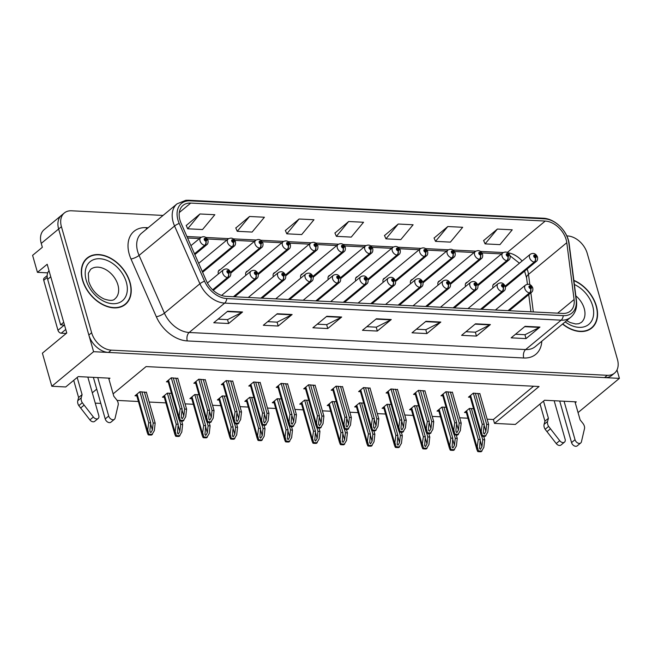 <?xml version="1.0" encoding="UTF-8"?>
<svg xmlns="http://www.w3.org/2000/svg" width="652" height="652" viewBox="0 0 652 652"><rect width="100%" height="100%" fill="white"/><g stroke="black" fill="none" stroke-linecap="round" stroke-linejoin="round"><path stroke-width="0.98" d="M385.014 277.988A5.004 3.464 50.4 0 0 383.881 278.51A5.004 3.464 50.4 0 0 383.115 282.169A5.004 3.464 50.4 0 0 383.156 282.308M412.471 279.382A5.004 3.464 50.4 0 0 411.347 279.904A5.004 3.464 50.4 0 0 410.573 283.563A5.004 3.464 50.4 0 0 410.613 283.702M439.937 280.767A5.004 3.464 50.4 0 0 438.804 281.297A5.004 3.464 50.4 0 0 438.03 284.957A5.004 3.464 50.4 0 0 438.071 285.095M330.091 275.201A5.004 3.464 50.4 0 0 328.967 275.731A5.004 3.464 50.4 0 0 328.192 279.382A5.004 3.464 50.4 0 0 328.233 279.529M467.394 282.161A5.004 3.464 50.4 0 0 466.262 282.691A5.004 3.464 50.4 0 0 465.495 286.35A5.004 3.464 50.4 0 0 465.536 286.489M302.634 273.807A5.004 3.464 50.4 0 0 301.501 274.337A5.004 3.464 50.4 0 0 300.735 277.988A5.004 3.464 50.4 0 0 300.776 278.135M275.168 272.414A5.004 3.464 50.4 0 0 274.044 272.943A5.004 3.464 50.4 0 0 273.269 276.595A5.004 3.464 50.4 0 0 273.31 276.741M247.711 271.02A5.004 3.464 50.4 0 0 246.586 271.55A5.004 3.464 50.4 0 0 245.812 275.201A5.004 3.464 50.4 0 0 245.853 275.348M220.254 269.626A5.004 3.464 50.4 0 0 219.121 270.156A5.004 3.464 50.4 0 0 218.355 273.807A5.004 3.464 50.4 0 0 218.396 273.954M357.557 276.595A5.004 3.464 50.4 0 0 356.424 277.116A5.004 3.464 50.4 0 0 355.65 280.776A5.004 3.464 50.4 0 0 355.69 280.914M494.852 283.555A5.004 3.464 50.4 0 0 493.727 284.085A5.004 3.464 50.4 0 0 492.953 287.744A5.004 3.464 50.4 0 0 492.993 287.882M47.718 272.862L37.441 272.34L47.188 264.272L66.765 333.001L42.396 353.172L51.826 386.261L93.595 351.689L619.4 378.364L617.004 369.945M37.441 272.34L32.6 255.348L42.347 247.287L41.239 243.4L58.639 228.999L93.595 351.689M163.049 215.429L71.549 210.792A18.778 12.999 50.4 0 0 64.32 212.976L44.132 229.683A18.778 12.999 50.4 0 0 41.239 243.4M64.32 212.976A18.778 12.999 50.4 0 0 61.427 226.692L58.639 228.999A18.778 12.999 50.4 0 1 61.541 215.282A18.778 12.999 50.4 0 0 58.639 228.999L88.843 335.038A18.778 12.999 50.4 0 0 108.46 352.447L604.526 377.606A18.778 12.999 50.4 0 0 611.755 375.422L614.543 373.115A18.778 12.999 50.4 0 0 617.444 359.407L587.232 253.367A18.778 12.999 50.4 0 0 567.623 235.951L566.808 235.91M578.047 412.586L619.4 378.364M108.917 379.065L109.96 378.201L78.232 376.595L65.705 386.962L51.826 386.261M92.307 392.806L96.732 389.146M100.799 403.417L95.249 403.14M575.243 402.724L576.286 401.86L544.559 400.246L515.324 424.444L494.509 423.392L539.057 386.514L146.089 366.579L113.13 393.865M487.142 419.187L493.401 419.505L494.509 423.392M117.083 400.418L138.42 401.493M149.178 402.039L165.877 402.887M185.078 403.865L193.342 404.281M212.536 405.259L220.8 405.674M240.001 406.652L248.257 407.068M267.459 408.046L275.723 408.462M294.916 409.432L303.18 409.855M322.381 410.825L330.637 411.249M349.839 412.219L358.103 412.643M377.296 413.612L385.56 414.036M404.762 415.006L413.018 415.43M432.219 416.4L440.483 416.815M459.676 417.793L467.94 418.209M493.401 419.505L533.589 386.237M308.779 400.32L304.631 400.108L299.757 404.142L301.583 404.232M363.702 403.107L359.545 402.895L354.672 406.921L356.497 407.019M391.159 404.493L387.011 404.289L382.137 408.315L383.963 408.413M418.625 405.886L414.468 405.674L409.595 409.709L411.42 409.806M446.082 407.28L441.926 407.068L437.052 411.102L438.877 411.2M336.245 401.713L332.088 401.502L327.214 405.536L329.04 405.625M281.322 398.926L277.165 398.714L272.291 402.749L274.117 402.838M253.864 397.533L249.708 397.321L244.834 401.355L246.66 401.445M226.399 396.139L222.25 395.927L217.377 399.961L219.194 400.051M198.941 394.745L194.785 394.533L189.911 398.568L191.737 398.657M171.484 393.352L167.328 393.14L162.454 397.174L164.28 397.264M146.431 392.406L139.862 391.746L134.997 395.78L136.814 395.87M473.539 408.674L469.391 408.462L464.517 412.496L466.343 412.594M342.61 386.832L336.041 386.171L331.167 390.206L332.993 390.295M397.524 389.611L390.955 388.959L386.09 392.985L387.907 393.083M424.99 391.004L418.421 390.344L413.547 394.378L415.373 394.476M452.447 392.398L445.878 391.738L441.005 395.772L442.83 395.87M370.067 388.225L363.498 387.565L358.624 391.591L360.45 391.689M315.144 385.438L308.575 384.778L303.702 388.812L305.527 388.902M287.687 384.044L281.118 383.384L276.244 387.418L278.07 387.508M260.221 382.651L253.661 381.99L248.787 386.025L250.612 386.114M232.764 381.257L226.195 380.597L221.321 384.631L223.147 384.721M205.307 379.863L198.738 379.203L193.864 383.237L195.69 383.327M177.841 378.47L171.28 377.81L166.407 381.844L168.232 381.933M479.905 393.792L473.336 393.132L468.47 397.166L470.288 397.255M82.478 280.01A30.049 20.799 50.4 0 0 101.459 303.987A30.049 20.799 50.4 0 0 125.428 304.37A30.049 20.799 50.4 0 0 130.058 282.422A30.049 20.799 50.4 0 0 111.076 258.445A30.049 20.799 50.4 0 0 87.107 258.07A30.049 20.799 50.4 0 0 82.478 280.01M123.961 305.429A30.049 20.799 50.4 0 0 124.752 304.517M562.546 324.06A30.049 20.799 50.4 0 0 591.755 328.021A30.049 20.799 50.4 0 0 596.393 306.081A30.049 20.799 50.4 0 0 573.858 280.352M590.288 329.089A30.049 20.799 50.4 0 0 591.079 328.176M179.928 220.034A20.033 13.863 -129.6 0 1 183.016 205.404A20.033 13.863 -129.6 0 1 190.726 203.074L545.227 221.061A20.033 13.863 -129.6 0 1 566.792 242.699L574.094 299.537A20.033 13.863 -129.6 0 1 570.361 311.094A20.033 13.863 -129.6 0 1 562.652 313.425L226.187 296.358A20.033 13.863 -129.6 0 1 206.382 280.882L181.044 223.131A20.033 13.863 -129.6 0 1 179.928 220.034M177.939 219.936A22.535 15.599 50.4 0 0 179.202 223.416L204.541 281.167A22.535 15.599 50.4 0 0 226.823 298.575L563.287 315.649A22.535 15.599 50.4 0 0 576.156 300.026L568.854 243.188A22.535 15.599 50.4 0 0 544.599 218.836L190.091 200.857A22.535 15.599 50.4 0 0 177.939 219.936M497.378 229.056L485.08 243.881L499.945 244.63L512.244 229.814L497.378 229.056L483.645 240.588M447.81 226.537L435.512 241.362L450.385 242.12L462.675 227.295L447.81 226.537L434.077 238.07M398.242 224.027L385.943 238.852L400.817 239.602L413.107 224.777L398.242 224.027L384.509 235.559M199.968 213.97L187.678 228.795L202.544 229.545L214.842 214.72L199.968 213.97L186.244 225.502M249.537 216.48L237.246 231.305L252.112 232.063L264.41 217.238L249.537 216.48L235.812 228.013M299.105 218.999L286.807 233.823L301.68 234.573L313.979 219.748L299.105 218.999L285.38 230.531M348.673 221.509L336.375 236.334L351.249 237.092L363.547 222.267L348.673 221.509L334.949 233.041M61.427 226.692L91.63 332.732A18.778 12.999 50.4 0 0 111.247 350.14L607.314 375.307A18.778 12.999 50.4 0 0 614.543 373.115M490.385 324.566L476.465 336.082L461.592 335.332L475.512 323.808L490.385 324.566A5.004 3.048 -87.1 0 1 489.88 324.892L475.104 324.15M539.954 327.076L526.034 338.6L511.16 337.842L525.08 326.326L539.954 327.076A5.004 3.048 -87.1 0 1 539.448 327.41L524.673 326.66M341.681 317.019L327.76 328.543L312.895 327.785L326.815 316.269L341.681 317.019A5.004 3.048 -87.1 0 1 341.183 317.353L326.407 316.603M292.12 314.508L278.192 326.024L263.327 325.275L277.247 313.751L292.12 314.508A5.004 3.048 -87.1 0 1 291.615 314.834L276.839 314.085M242.552 311.99L228.624 323.514L213.758 322.756L227.678 311.232L242.552 311.99A5.004 3.048 -87.1 0 1 242.047 312.324L227.271 311.575M440.817 322.047L426.897 333.571L412.023 332.813L425.952 321.297L440.817 322.047A5.004 3.048 -87.1 0 1 440.312 322.381L425.544 321.632M391.249 319.537L377.329 331.053L362.463 330.303L376.383 318.779L391.249 319.537A5.004 3.048 -87.1 0 1 390.752 319.863L375.976 319.113M377.329 331.053L376.22 327.165M366.823 326.693L376.31 327.174L390.752 319.863M426.897 333.571L425.789 329.684M416.392 329.203L425.878 329.684L440.312 322.381M228.624 323.514L227.524 319.627M218.127 319.146L227.605 319.627L242.047 312.324M278.192 326.024L277.084 322.137M267.687 321.664L277.173 322.145L291.615 314.834M327.76 328.543L326.652 324.655M317.255 324.174L326.742 324.655L341.183 317.353M526.034 338.6L524.925 334.712M515.528 334.231L525.015 334.712L539.448 327.41M476.465 336.082L475.357 332.194M465.96 331.721L475.447 332.202L489.88 324.892M336.375 236.334L334.892 232.919M286.807 233.823L285.323 230.409M237.246 231.305L235.755 227.89M187.678 228.795L186.187 225.38M385.943 238.852L384.46 235.437M435.512 241.362L434.028 237.947M485.08 243.881L483.588 240.466M86.83 258.705A30.049 20.799 50.4 0 0 85.795 259.309M477.826 393.36L486.669 424.387L485.87 431.412L484.33 434.053L483.499 433.083L483.393 431.282L484.191 424.256L482.203 424.159L480.809 434.199L481.649 436.172A3.13 1.214 164.1 0 0 482.529 436.359L484.02 436.432A3.13 1.214 164.1 0 0 485.227 436.351L487.794 432.056L488.65 424.485L479.815 393.466M508.348 310.67L529.864 292.87A3.13 1.956 -89.9 0 0 530.704 288.649A1.565 1.084 50.4 0 0 531.494 287.32A1.565 1.084 50.4 0 0 529.864 285.869A1.565 1.084 50.4 0 0 529.016 287.198A1.565 1.084 50.4 0 0 530.598 288.64L530.394 287.809A0.628 0.432 -129.6 0 1 529.856 286.774A0.628 0.432 -129.6 0 1 530.655 287.744A0.628 0.432 -129.6 0 1 530.435 287.817L530.704 288.649M530.598 288.64A3.13 1.85 95.6 0 1 529.538 292.854A4.694 3.252 -129.6 0 1 524.795 288.51A4.694 3.252 -129.6 0 1 525.52 285.079C528.731 283.416 531.144 284.362 532.765 287.907C533.075 290.091 532.651 291.566 531.51 292.316A4.694 3.252 -129.6 0 1 529.864 292.87M508.03 310.654L529.538 292.854M473.368 393.132L482.203 424.159M475.349 393.237L484.191 424.256M486.669 424.387L488.65 424.485M481.347 431.73L482.35 435.585L485.936 435.764M482.35 435.585L481.649 436.172M481.714 436.196L482.716 439.717L481.926 446.742L480.377 449.383L479.554 448.421L480.239 439.587L478.258 439.489L476.865 449.53L477.696 451.502A3.13 1.214 164.1 0 0 478.584 451.689L480.068 451.763A3.13 1.214 164.1 0 0 481.282 451.681L483.841 447.386L484.697 439.815L483.727 436.416M505.251 286.334L534.607 262.031A3.13 1.956 -89.9 0 0 535.455 257.809A1.565 1.084 50.4 0 0 536.246 256.48A1.565 1.084 50.4 0 0 534.607 255.03A1.565 1.084 50.4 0 0 533.768 256.358A1.565 1.084 50.4 0 0 535.341 257.801L535.137 256.978A0.628 0.432 -129.6 0 1 534.607 255.943A0.628 0.432 -129.6 0 1 535.406 256.904A0.628 0.432 -129.6 0 1 535.186 256.978L535.455 257.809M535.341 257.801A3.13 1.85 95.6 0 1 534.29 262.014A4.694 3.252 -129.6 0 1 529.546 257.67A4.694 3.252 -129.6 0 1 530.272 254.247C533.483 252.585 535.895 253.522 537.509 257.067C537.818 259.26 537.403 260.727 536.254 261.476A4.694 3.252 -129.6 0 1 534.607 262.031M505.17 286.106L534.29 262.014M469.416 408.47L478.258 439.489M471.404 408.568L480.239 439.587M482.716 439.717L484.697 439.815M477.403 447.06L478.405 450.915L481.983 451.094M478.405 450.915L477.696 451.502M450.369 391.966L459.204 422.993L458.413 430.018L456.865 432.659L456.041 431.697L455.935 429.896L456.726 422.863L454.746 422.765L453.352 432.806L454.191 434.778A3.13 1.214 164.1 0 0 455.072 434.966L456.555 435.039A3.13 1.214 164.1 0 0 457.769 434.957L460.336 430.662L461.192 423.091L452.349 392.072M480.891 309.276L502.407 291.477A3.13 1.956 -89.9 0 0 503.246 287.255A1.565 1.084 50.4 0 0 504.037 285.926A1.565 1.084 50.4 0 0 502.399 284.476A1.565 1.084 50.4 0 0 501.559 285.804A1.565 1.084 50.4 0 0 503.14 287.247L502.928 286.415A0.628 0.432 -129.6 0 1 502.399 285.38A0.628 0.432 -129.6 0 1 503.197 286.35A0.628 0.432 -129.6 0 1 502.977 286.424L503.246 287.255M503.14 287.247A3.13 1.85 95.6 0 1 502.081 291.46A4.694 3.252 -129.6 0 1 497.337 287.116A4.694 3.252 -129.6 0 1 498.063 283.685C501.274 282.023 503.686 282.968 505.308 286.513C505.61 288.697 505.194 290.173 504.053 290.922A4.694 3.252 -129.6 0 1 502.407 291.477M480.565 309.26L502.081 291.46M445.911 391.746L454.746 422.765M447.891 391.844L456.726 422.863M459.204 422.993L461.192 423.091M453.89 430.336L454.892 434.191L458.478 434.371M454.892 434.191L454.191 434.778M422.912 390.572L431.746 421.599L430.956 428.625L429.407 431.265L428.584 430.304L428.478 428.503L429.269 421.469L427.288 421.371L425.895 431.412L426.726 433.384A3.13 1.214 164.1 0 0 427.614 433.572L429.097 433.645A3.13 1.214 164.1 0 0 430.312 433.564L432.871 429.269L433.727 421.697L424.892 390.678M453.433 307.883L474.941 290.083A3.13 1.956 -89.9 0 0 475.781 285.861A1.565 1.084 50.4 0 0 476.571 284.533A1.565 1.084 50.4 0 0 474.941 283.082A1.565 1.084 50.4 0 0 474.094 284.411A1.565 1.084 50.4 0 0 475.675 285.853L475.471 285.03A0.628 0.432 -129.6 0 1 474.933 283.987A0.628 0.432 -129.6 0 1 475.732 284.957A0.628 0.432 -129.6 0 1 475.512 285.03L475.781 285.861M475.675 285.853A3.13 1.85 95.6 0 1 474.615 290.067A4.694 3.252 -129.6 0 1 469.88 285.723A4.694 3.252 -129.6 0 1 470.605 282.3C473.808 280.629 476.229 281.574 477.843 285.12C478.152 287.304 477.737 288.779 476.588 289.529A4.694 3.252 -129.6 0 1 474.941 290.083M453.107 307.866L474.615 290.067M418.445 390.352L427.288 421.371M420.434 390.45L429.269 421.469M431.746 421.599L433.727 421.697M426.432 428.943L427.435 432.798L431.013 432.977M427.435 432.798L426.726 433.384M395.446 389.179L404.289 420.206L403.49 427.231L401.95 429.872L401.119 428.91L401.013 427.109L401.811 420.084L399.823 419.978L398.429 430.018L399.268 431.991A3.13 1.214 164.1 0 0 400.149 432.178L401.64 432.252A3.13 1.214 164.1 0 0 402.846 432.17L405.414 427.875L406.269 420.304L397.435 389.285M425.968 306.489L447.484 288.689A3.13 1.956 -89.9 0 0 448.323 284.468A1.565 1.084 50.4 0 0 449.114 283.139A1.565 1.084 50.4 0 0 447.484 281.688A1.565 1.084 50.4 0 0 446.636 283.017A1.565 1.084 50.4 0 0 448.217 284.459L448.014 283.636A0.628 0.432 -129.6 0 1 447.476 282.601A0.628 0.432 -129.6 0 1 448.274 283.563A0.628 0.432 -129.6 0 1 448.054 283.636L448.323 284.468M448.217 284.459A3.13 1.85 95.6 0 1 447.158 288.673A4.694 3.252 -129.6 0 1 442.415 284.329A4.694 3.252 -129.6 0 1 443.14 280.906C446.351 279.243 448.763 280.181 450.385 283.726C450.695 285.918 450.271 287.385 449.13 288.135A4.694 3.252 -129.6 0 1 447.484 288.689M425.65 306.473L447.158 288.673M390.988 388.959L399.823 419.978M392.969 389.057L401.811 420.084M404.289 420.206L406.269 420.304M398.967 427.549L399.969 431.404L403.555 431.583M399.969 431.404L399.268 431.991M454.257 434.802L455.259 438.323L454.46 445.349L452.92 447.989L452.089 447.027L452.781 438.193L450.793 438.095L449.399 448.136L450.239 450.108A3.13 1.214 164.1 0 0 451.119 450.296L452.61 450.369A3.13 1.214 164.1 0 0 453.816 450.287L456.384 445.992L457.239 438.421L456.27 435.023M477.786 284.94L507.15 260.637A3.13 1.956 -89.9 0 0 507.989 256.415A1.565 1.084 50.4 0 0 508.78 255.087A1.565 1.084 50.4 0 0 507.15 253.636A1.565 1.084 50.4 0 0 506.302 254.965A1.565 1.084 50.4 0 0 507.884 256.415L507.68 255.584A0.628 0.432 -129.6 0 1 507.142 254.549A0.628 0.432 -129.6 0 1 507.941 255.511A0.628 0.432 -129.6 0 1 507.721 255.584L507.989 256.415M507.884 256.415A3.13 1.85 95.6 0 1 506.824 260.621A4.694 3.252 -129.6 0 1 502.089 256.277A4.694 3.252 -129.6 0 1 502.806 252.854C506.017 251.191 508.438 252.128 510.051 255.674C510.361 257.866 509.937 259.333 508.796 260.083A4.694 3.252 -129.6 0 1 507.15 260.637M477.712 284.72L506.824 260.621M441.958 407.076L450.793 438.095M443.939 407.174L452.781 438.193M455.259 438.323L457.239 438.421M449.937 445.666L450.939 449.521L454.526 449.701M450.939 449.521L450.239 450.108M426.791 433.409L427.793 436.93L427.003 443.955L425.454 446.596L424.631 445.634L425.316 436.807L423.335 436.701L421.942 446.742L422.773 448.715A3.13 1.214 164.1 0 0 423.661 448.902L425.145 448.975A3.13 1.214 164.1 0 0 426.359 448.894L428.926 444.599L429.782 437.027L428.812 433.629M450.328 283.547L479.693 259.243A3.13 1.956 -89.9 0 0 480.532 255.022A1.565 1.084 50.4 0 0 481.323 253.701A1.565 1.084 50.4 0 0 479.685 252.251A1.565 1.084 50.4 0 0 478.845 253.571A1.565 1.084 50.4 0 0 480.426 255.022L480.222 254.19A0.628 0.432 -129.6 0 1 479.685 253.155A0.628 0.432 -129.6 0 1 480.483 254.117A0.628 0.432 -129.6 0 1 480.263 254.19L480.532 255.022M480.426 255.022A3.13 1.85 95.6 0 1 479.367 259.227A4.694 3.252 -129.6 0 1 474.623 254.883A4.694 3.252 -129.6 0 1 475.349 251.46C478.56 249.797 480.972 250.735 482.594 254.28C482.896 256.472 482.48 257.939 481.339 258.689A4.694 3.252 -129.6 0 1 479.693 259.243M450.255 283.327L479.367 259.227M414.501 405.683L423.335 436.701M416.481 405.78L425.316 436.807M427.793 436.93L429.782 437.027M422.48 444.273L423.482 448.128L427.068 448.307M423.482 448.128L422.773 448.715M399.334 432.023L400.336 435.536L399.537 442.561L397.997 445.202L397.174 444.24L397.859 435.414L395.878 435.308L394.484 445.349L395.316 447.321A3.13 1.214 164.1 0 0 396.204 447.508L397.687 447.582A3.13 1.214 164.1 0 0 398.902 447.5L401.461 443.205L402.317 435.634L401.347 432.235M422.871 282.153L452.227 257.85A3.13 1.956 -89.9 0 0 453.075 253.628A1.565 1.084 50.4 0 0 453.865 252.308A1.565 1.084 50.4 0 0 452.227 250.857A1.565 1.084 50.4 0 0 451.38 252.177A1.565 1.084 50.4 0 0 452.961 253.628L452.757 252.797A0.628 0.432 -129.6 0 1 452.227 251.762A0.628 0.432 -129.6 0 1 453.026 252.723A0.628 0.432 -129.6 0 1 452.806 252.797L453.075 253.628M452.961 253.628A3.13 1.85 95.6 0 1 451.909 257.833A4.694 3.252 -129.6 0 1 447.166 253.498A4.694 3.252 -129.6 0 1 447.891 250.066C451.102 248.404 453.515 249.341 455.129 252.886C455.438 255.079 455.023 256.546 453.873 257.295A4.694 3.252 -129.6 0 1 452.227 257.85M422.789 281.933L451.909 257.833M387.035 404.289L395.878 435.308M389.024 404.387L397.859 435.414M400.336 435.536L402.317 435.634M395.022 442.879L396.025 446.734L399.603 446.922M396.025 446.734L395.316 447.321M371.876 430.63L372.879 434.142L372.08 441.168L370.54 443.808L369.708 442.847L370.393 434.02L368.413 433.914L367.019 443.955L367.858 445.927A3.13 1.214 164.1 0 0 368.739 446.115L370.23 446.188A3.13 1.214 164.1 0 0 371.436 446.107L374.003 441.811L374.859 434.24L373.889 430.842M395.405 280.759L424.77 256.456A3.13 1.956 -89.9 0 0 425.609 252.234A1.565 1.084 50.4 0 0 426.4 250.914A1.565 1.084 50.4 0 0 424.77 249.463A1.565 1.084 50.4 0 0 423.922 250.784A1.565 1.084 50.4 0 0 425.503 252.234L425.3 251.403A0.628 0.432 -129.6 0 1 424.762 250.368A0.628 0.432 -129.6 0 1 425.56 251.33A0.628 0.432 -129.6 0 1 425.34 251.403L425.609 252.234M425.503 252.234A3.13 1.85 95.6 0 1 424.444 256.44A4.694 3.252 -129.6 0 1 419.709 252.104A4.694 3.252 -129.6 0 1 420.426 248.673C423.637 247.01 426.049 247.947 427.671 251.493C427.981 253.685 427.557 255.152 426.416 255.902A4.694 3.252 -129.6 0 1 424.77 256.456M395.332 280.539L424.444 256.44M359.578 402.895L368.413 433.914M361.558 402.993L370.393 434.02M372.879 434.142L374.859 434.24M367.557 441.486L368.559 445.34L372.145 445.528M368.559 445.34L367.858 445.927M81.247 397.81L77.767 400.687L78.607 397.524L82.087 394.639L81.247 397.81A6.259 4.336 50.4 0 0 82.299 402.732L93.383 417.019A3.994 2.763 -129.6 0 0 98.175 418.47A3.994 2.763 -129.6 0 0 98.786 415.544L87.833 377.076M66.585 332.39L66.17 333.49M49.022 270.735A12.518 8.663 50.4 0 0 47.661 279.341L60.628 324.859L63.717 322.308M64.646 325.56A12.518 8.663 50.4 0 0 60.628 324.859M97.743 377.581L108.705 416.049A3.994 2.763 -129.6 0 0 111.223 419.244A3.994 2.763 -129.6 0 0 114.418 419.293A3.994 2.763 -129.6 0 0 115.111 418.119L118.265 404.558A6.259 4.336 50.4 0 0 116.496 399.594L113.807 396.253L108.648 378.136M108.705 416.049L105.216 418.934A3.994 2.763 50.4 0 0 107.743 422.121A3.994 2.763 50.4 0 0 110.938 422.17L114.418 419.293M105.216 418.934L93.383 377.361M78.607 397.524L73.709 380.336M77.189 377.459L82.087 394.639M77.767 400.687A6.259 4.336 50.4 0 0 78.819 405.617L89.903 419.904A3.994 2.763 50.4 0 0 94.687 421.347L98.175 418.47M78.819 405.617L82.299 402.732M80.636 408.013L84.116 405.128M547.582 421.461L544.102 424.346L544.933 421.176L548.413 418.299L547.582 421.461A6.259 4.336 50.4 0 0 548.625 426.392L559.718 440.679A3.994 2.763 -129.6 0 0 564.502 442.121A3.994 2.763 -129.6 0 0 565.113 439.203L554.159 400.735M564.07 401.241L575.031 439.709A3.994 2.763 -129.6 0 0 577.558 442.895A3.994 2.763 -129.6 0 0 580.745 442.944A3.994 2.763 -129.6 0 0 581.437 441.779L584.591 428.217A6.259 4.336 50.4 0 0 582.823 423.254L580.133 419.904L574.974 401.795M575.031 439.709L571.551 442.586A3.994 2.763 50.4 0 0 574.07 445.781A3.994 2.763 50.4 0 0 577.264 445.829L580.745 442.944M571.551 442.586L559.709 401.013M544.933 421.176L540.035 403.995M543.515 401.11L548.413 418.299M544.102 424.346A6.259 4.336 50.4 0 0 545.145 429.277L556.237 443.556A3.994 2.763 50.4 0 0 561.022 445.006L564.502 442.121M545.145 429.277L548.625 426.392M546.963 431.665L550.443 428.788M82.722 280.026A29.731 20.579 -129.6 0 1 87.311 258.314A29.731 20.579 -129.6 0 1 111.027 258.689A29.731 20.579 -129.6 0 1 129.813 282.414A29.731 20.579 -129.6 0 1 125.225 304.125A29.731 20.579 -129.6 0 1 101.508 303.75A29.731 20.579 -129.6 0 1 82.722 280.026M47.18 275.6L44.222 278.045A3.13 2.168 50.4 0 0 43.741 280.327L57.971 330.295A3.13 2.168 50.4 0 0 61.239 333.196L66.162 333.449M573.89 280.629A29.731 20.579 -129.6 0 1 596.14 306.073A29.731 20.579 -129.6 0 1 591.551 327.785A29.731 20.579 -129.6 0 1 562.725 323.914M367.989 387.793L376.823 418.812L376.033 425.837L374.484 428.478L373.661 427.516L373.555 425.715L374.346 418.69L372.365 418.584L370.972 428.625L371.803 430.597A3.13 1.214 164.1 0 0 372.691 430.785L374.175 430.858A3.13 1.214 164.1 0 0 375.389 430.776L377.956 426.481L378.812 418.91L369.969 387.891M398.511 305.095L420.018 287.296A3.13 1.956 -89.9 0 0 420.866 283.074A1.565 1.084 50.4 0 0 421.657 281.745A1.565 1.084 50.4 0 0 420.018 280.295A1.565 1.084 50.4 0 0 419.179 281.623A1.565 1.084 50.4 0 0 420.76 283.074L420.548 282.243A0.628 0.432 -129.6 0 1 420.018 281.208A0.628 0.432 -129.6 0 1 420.817 282.169A0.628 0.432 -129.6 0 1 420.597 282.243L420.866 283.074M420.76 283.074A3.13 1.85 95.6 0 1 419.701 287.279A4.694 3.252 -129.6 0 1 414.957 282.935A4.694 3.252 -129.6 0 1 415.683 279.512C418.894 277.85 421.306 278.787 422.928 282.332C423.229 284.525 422.814 285.992 421.665 286.741A4.694 3.252 -129.6 0 1 420.018 287.296M398.185 305.079L419.701 287.279M363.531 387.565L372.365 418.584M365.511 387.663L374.346 418.69M376.823 418.812L378.812 418.91M371.51 426.155L372.512 430.01L376.098 430.198M372.512 430.01L371.803 430.597M340.531 386.4L349.366 417.419L348.575 424.444L347.027 427.084L346.204 426.123L346.09 424.322L346.888 417.296L344.908 417.19L343.514 427.231L344.346 429.203A3.13 1.214 164.1 0 0 345.234 429.391L346.717 429.464A3.13 1.214 164.1 0 0 347.932 429.383L350.491 425.088L351.346 417.516L342.512 386.497M371.053 303.71L392.561 285.902A3.13 1.956 -89.9 0 0 393.4 281.68A1.565 1.084 50.4 0 0 394.191 280.36A1.565 1.084 50.4 0 0 392.561 278.909A1.565 1.084 50.4 0 0 391.713 280.23A1.565 1.084 50.4 0 0 393.295 281.68L393.091 280.849A0.628 0.432 -129.6 0 1 392.553 279.814A0.628 0.432 -129.6 0 1 393.352 280.776A0.628 0.432 -129.6 0 1 393.132 280.849L393.4 281.68M393.295 281.68A3.13 1.85 95.6 0 1 392.235 285.886A4.694 3.252 -129.6 0 1 387.5 281.542A4.694 3.252 -129.6 0 1 388.225 278.119C391.428 276.456 393.849 277.393 395.462 280.939C395.772 283.131 395.356 284.598 394.207 285.348A4.694 3.252 -129.6 0 1 392.561 285.902M370.727 303.693L392.235 285.886M336.065 386.171L344.908 417.19M338.054 386.269L346.888 417.296M349.366 417.419L351.346 417.516M344.052 424.762L345.055 428.617L348.633 428.804M345.055 428.617L344.346 429.203M313.066 385.006L321.909 416.025L321.11 423.05L319.57 425.691L318.738 424.729L318.632 422.928L319.431 415.903L317.442 415.797L316.049 425.837L316.888 427.81A3.13 1.214 164.1 0 0 317.768 427.997L319.26 428.071A3.13 1.214 164.1 0 0 320.466 427.989L323.033 423.694L323.889 416.131L315.055 385.104M343.588 302.316L365.104 284.508A3.13 1.956 -89.9 0 0 365.943 280.287A1.565 1.084 50.4 0 0 366.734 278.966A1.565 1.084 50.4 0 0 365.096 277.516A1.565 1.084 50.4 0 0 364.256 278.836A1.565 1.084 50.4 0 0 365.837 280.287L365.633 279.455A0.628 0.432 -129.6 0 1 365.096 278.42A0.628 0.432 -129.6 0 1 365.894 279.382A0.628 0.432 -129.6 0 1 365.674 279.455L365.943 280.287M365.837 280.287A3.13 1.85 95.6 0 1 364.778 284.492A4.694 3.252 -129.6 0 1 360.034 280.156A4.694 3.252 -129.6 0 1 360.76 276.725C363.971 275.062 366.383 276 368.005 279.545C368.315 281.737 367.891 283.204 366.75 283.954A4.694 3.252 -129.6 0 1 365.104 284.508M343.27 302.3L364.778 284.492M308.608 384.778L317.442 415.797M310.588 384.876L319.431 415.903M321.909 416.025L323.889 416.131M316.587 423.368L317.589 427.223L321.175 427.41M317.589 427.223L316.888 427.81M344.411 429.236L345.413 432.749L344.623 439.774L343.074 442.415L342.251 441.453L342.936 432.626L340.955 432.521L339.562 442.561L340.393 444.534A3.13 1.214 164.1 0 0 341.281 444.721L342.765 444.794A3.13 1.214 164.1 0 0 343.979 444.713L346.546 440.418L347.402 432.855L346.432 429.456M367.948 279.366L397.312 255.062A3.13 1.956 -89.9 0 0 398.152 250.849A1.565 1.084 50.4 0 0 398.942 249.52A1.565 1.084 50.4 0 0 397.304 248.07A1.565 1.084 50.4 0 0 396.465 249.39A1.565 1.084 50.4 0 0 398.046 250.841L397.842 250.009A0.628 0.432 -129.6 0 1 397.304 248.974A0.628 0.432 -129.6 0 1 398.103 249.936A0.628 0.432 -129.6 0 1 397.883 250.009L398.152 250.849M398.046 250.841A3.13 1.85 95.6 0 1 396.986 255.046A4.694 3.252 -129.6 0 1 392.243 250.71A4.694 3.252 -129.6 0 1 392.969 247.279C396.18 245.617 398.592 246.554 400.214 250.099C400.515 252.291 400.1 253.758 398.959 254.516A4.694 3.252 -129.6 0 1 397.312 255.062M367.875 279.146L396.986 255.046M332.121 401.502L340.955 432.521M334.101 401.599L342.936 432.626M345.413 432.749L347.402 432.855M340.099 440.092L341.102 443.947L344.68 444.134M341.102 443.947L340.393 444.534M316.953 427.842L317.956 431.355L317.157 438.38L315.617 441.021L314.786 440.059L315.478 431.233L313.498 431.135L312.104 441.168L312.936 443.14A3.13 1.214 164.1 0 0 313.816 443.327L315.307 443.401A3.13 1.214 164.1 0 0 316.513 443.319L319.081 439.024L319.936 431.461L318.967 428.062M340.491 277.972L369.847 253.669A3.13 1.956 -89.9 0 0 370.695 249.455A1.565 1.084 50.4 0 0 371.485 248.127A1.565 1.084 50.4 0 0 369.847 246.676A1.565 1.084 50.4 0 0 368.999 247.996A1.565 1.084 50.4 0 0 370.58 249.447L370.377 248.616A0.628 0.432 -129.6 0 1 369.847 247.581A0.628 0.432 -129.6 0 1 370.638 248.542A0.628 0.432 -129.6 0 1 370.426 248.616L370.695 249.455M370.58 249.447A3.13 1.85 95.6 0 1 369.521 253.652A4.694 3.252 -129.6 0 1 364.786 249.317A4.694 3.252 -129.6 0 1 365.511 245.885C368.722 244.223 371.135 245.16 372.748 248.705C373.058 250.898 372.642 252.365 371.493 253.123A4.694 3.252 -129.6 0 1 369.847 253.669M340.409 277.752L369.521 253.652M304.655 400.108L313.498 431.135M306.636 400.206L315.478 431.233M317.956 431.355L319.936 431.461M312.642 438.698L313.645 442.553L317.222 442.741M313.645 442.553L312.936 443.14M289.496 426.449L290.499 429.961L289.7 436.987L288.16 439.627L287.328 438.666L288.013 429.839L286.032 429.741L284.639 439.774L285.478 441.746A3.13 1.214 164.1 0 0 286.358 441.934L287.85 442.015A3.13 1.214 164.1 0 0 289.056 441.934L291.623 437.631L292.479 430.067L291.509 426.669M313.025 276.578L342.39 252.275A3.13 1.956 -89.9 0 0 343.229 248.062A1.565 1.084 50.4 0 0 344.02 246.733A1.565 1.084 50.4 0 0 342.39 245.282A1.565 1.084 50.4 0 0 341.542 246.611A1.565 1.084 50.4 0 0 343.123 248.053L342.919 247.222A0.628 0.432 -129.6 0 1 342.382 246.187A0.628 0.432 -129.6 0 1 343.18 247.149A0.628 0.432 -129.6 0 1 342.96 247.222L343.229 248.062M343.123 248.053A3.13 1.85 95.6 0 1 342.064 252.259A4.694 3.252 -129.6 0 1 337.32 247.923A4.694 3.252 -129.6 0 1 338.046 244.492C341.257 242.829 343.669 243.767 345.291 247.312C345.601 249.504 345.177 250.979 344.036 251.729A4.694 3.252 -129.6 0 1 342.39 252.275M312.952 276.358L342.064 252.259M277.198 398.714L286.032 429.741M279.178 398.812L288.013 429.839M290.499 429.961L292.479 430.067M285.177 437.305L286.179 441.168L289.765 441.347M286.179 441.168L285.478 441.746M285.609 383.612L294.443 414.631L293.653 421.657L292.104 424.297L291.281 423.335L291.175 421.534L291.966 414.509L289.985 414.411L288.591 424.444L289.423 426.416A3.13 1.214 164.1 0 0 290.311 426.604L291.794 426.685A3.13 1.214 164.1 0 0 293.009 426.595L295.576 422.3L296.432 414.737L287.589 383.71M316.13 300.922L337.638 283.115A3.13 1.956 -89.9 0 0 338.486 278.893A1.565 1.084 50.4 0 0 339.276 277.573A1.565 1.084 50.4 0 0 337.638 276.122A1.565 1.084 50.4 0 0 336.799 277.442A1.565 1.084 50.4 0 0 338.372 278.893L338.168 278.062A0.628 0.432 -129.6 0 1 337.638 277.027A0.628 0.432 -129.6 0 1 338.437 277.988A0.628 0.432 -129.6 0 1 338.217 278.062L338.486 278.893M338.372 278.893A3.13 1.85 95.6 0 1 337.32 283.098A4.694 3.252 -129.6 0 1 332.577 278.763A4.694 3.252 -129.6 0 1 333.302 275.331C336.513 273.669 338.926 274.606 340.54 278.151C340.849 280.344 340.434 281.811 339.284 282.56A4.694 3.252 -129.6 0 1 337.638 283.115M315.804 300.906L337.32 283.098M281.151 383.384L289.985 414.411M283.131 383.482L291.966 414.509M294.443 414.631L296.432 414.737M289.129 421.974L290.132 425.829L293.718 426.017M290.132 425.829L289.423 426.416M258.151 382.219L266.986 413.238L266.187 420.263L264.647 422.903L263.824 421.942L263.71 420.141L264.508 413.115L262.528 413.018L261.134 423.05L261.965 425.022A3.13 1.214 164.1 0 0 262.854 425.21L264.337 425.291A3.13 1.214 164.1 0 0 265.551 425.21L268.111 420.907L268.966 413.344L260.132 382.317M288.673 299.529L310.181 281.721A3.13 1.956 -89.9 0 0 311.02 277.507A1.565 1.084 50.4 0 0 311.811 276.179A1.565 1.084 50.4 0 0 310.181 274.728A1.565 1.084 50.4 0 0 309.333 276.049A1.565 1.084 50.4 0 0 310.914 277.499L310.711 276.668A0.628 0.432 -129.6 0 1 310.173 275.633A0.628 0.432 -129.6 0 1 310.971 276.595A0.628 0.432 -129.6 0 1 310.751 276.668L311.02 277.507M310.914 277.499A3.13 1.85 95.6 0 1 309.855 281.705A4.694 3.252 -129.6 0 1 305.12 277.369A4.694 3.252 -129.6 0 1 305.837 273.938C309.048 272.275 311.469 273.212 313.082 276.758C313.392 278.95 312.968 280.417 311.827 281.175A4.694 3.252 -129.6 0 1 310.181 281.721M288.347 299.512L309.855 281.705M253.685 381.99L262.528 413.018M255.674 382.088L264.508 413.115M266.986 413.238L268.966 413.344M261.672 420.581L262.674 424.444L266.252 424.623M262.674 424.444L261.965 425.022M230.686 380.825L239.528 411.844L238.73 418.877L237.189 421.51L236.358 420.548L236.252 418.747L237.051 411.722L235.062 411.624L233.669 421.657L234.508 423.629A3.13 1.214 164.1 0 0 235.388 423.816L236.88 423.898A3.13 1.214 164.1 0 0 238.086 423.816L240.653 419.513L241.509 411.95L232.674 380.923M261.207 298.135L282.723 280.327A3.13 1.956 -89.9 0 0 283.563 276.114A1.565 1.084 50.4 0 0 284.353 274.785A1.565 1.084 50.4 0 0 282.715 273.335A1.565 1.084 50.4 0 0 281.876 274.655A1.565 1.084 50.4 0 0 283.457 276.106L283.253 275.274A0.628 0.432 -129.6 0 1 282.715 274.239A0.628 0.432 -129.6 0 1 283.514 275.201A0.628 0.432 -129.6 0 1 283.294 275.274L283.563 276.114M283.457 276.106A3.13 1.85 95.6 0 1 282.397 280.311A4.694 3.252 -129.6 0 1 277.654 275.975A4.694 3.252 -129.6 0 1 278.38 272.544C281.591 270.882 284.003 271.819 285.625 275.364C285.926 277.556 285.511 279.023 284.37 279.781A4.694 3.252 -129.6 0 1 282.723 280.327M260.882 298.119L282.397 280.311M226.228 380.597L235.062 411.624M228.208 380.703L237.051 411.722M239.528 411.844L241.509 411.95M234.207 419.187L235.209 423.05L238.795 423.229M235.209 423.05L234.508 423.629M203.228 379.431L212.063 410.458L211.272 417.484L209.724 420.124L208.901 419.154L208.795 417.353L209.585 410.328L207.605 410.23L206.211 420.271L207.043 422.235A3.13 1.214 164.1 0 0 207.931 422.423L209.414 422.504A3.13 1.214 164.1 0 0 210.629 422.423L213.196 418.128L214.052 410.556L205.209 379.529M233.75 296.741L255.258 278.934A3.13 1.956 -89.9 0 0 256.106 274.72A1.565 1.084 50.4 0 0 256.896 273.392A1.565 1.084 50.4 0 0 255.258 271.941A1.565 1.084 50.4 0 0 254.419 273.269A1.565 1.084 50.4 0 0 255.992 274.712L255.788 273.881A0.628 0.432 -129.6 0 1 255.258 272.846A0.628 0.432 -129.6 0 1 256.057 273.807A0.628 0.432 -129.6 0 1 255.837 273.881L256.106 274.72M255.992 274.712A3.13 1.85 95.6 0 1 254.94 278.917A4.694 3.252 -129.6 0 1 250.197 274.582A4.694 3.252 -129.6 0 1 250.922 271.15C254.133 269.488 256.546 270.425 258.159 273.97C258.469 276.163 258.053 277.638 256.904 278.388A4.694 3.252 -129.6 0 1 255.258 278.934M233.424 296.725L254.94 278.917M198.77 379.203L207.605 410.23M200.751 379.309L209.585 410.328M212.063 410.458L214.052 410.556M206.749 417.793L207.752 421.657L211.329 421.836M207.752 421.657L207.043 422.235M175.771 378.038L184.606 409.065L183.807 416.09L182.267 418.731L181.443 417.761L181.329 415.96L182.128 408.934L180.148 408.837L178.754 418.877L179.585 420.842A3.13 1.214 164.1 0 0 180.474 421.037L181.957 421.111A3.13 1.214 164.1 0 0 183.171 421.029L185.73 416.734L186.586 409.163L177.751 378.136M212.805 289.953L227.801 277.54A3.13 1.956 -89.9 0 0 228.64 273.327A1.565 1.084 50.4 0 0 229.431 271.998A1.565 1.084 50.4 0 0 227.801 270.547A1.565 1.084 50.4 0 0 226.953 271.876A1.565 1.084 50.4 0 0 228.534 273.318L228.33 272.487A0.628 0.432 -129.6 0 1 227.792 271.452A0.628 0.432 -129.6 0 1 228.591 272.414A0.628 0.432 -129.6 0 1 228.371 272.487L228.64 273.327M228.534 273.318A3.13 1.85 95.6 0 1 227.475 277.524A4.694 3.252 -129.6 0 1 222.739 273.188A4.694 3.252 -129.6 0 1 223.457 269.757C226.668 268.094 229.088 269.04 230.702 272.585C231.012 274.769 230.588 276.244 229.447 276.994A4.694 3.252 -129.6 0 1 227.801 277.54M212.642 289.806L227.475 277.524M171.305 377.81L180.148 408.837M173.285 377.915L182.128 408.934M184.606 409.065L186.586 409.163M179.292 416.408L180.294 420.263L183.872 420.442M180.294 420.263L179.585 420.842M262.031 425.055L263.033 428.568L262.243 435.601L260.694 438.234L259.871 437.272L260.555 428.445L258.575 428.348L257.181 438.38L258.013 440.353A3.13 1.214 164.1 0 0 258.901 440.54L260.384 440.622A3.13 1.214 164.1 0 0 261.599 440.54L264.158 436.237L265.014 428.674L264.052 425.275M285.568 275.185L314.932 250.881A3.13 1.956 -89.9 0 0 315.772 246.668A1.565 1.084 50.4 0 0 316.562 245.339A1.565 1.084 50.4 0 0 314.924 243.889A1.565 1.084 50.4 0 0 314.085 245.217A1.565 1.084 50.4 0 0 315.666 246.66L315.462 245.828A0.628 0.432 -129.6 0 1 314.924 244.793A0.628 0.432 -129.6 0 1 315.723 245.755A0.628 0.432 -129.6 0 1 315.503 245.828L315.772 246.668M315.666 246.66A3.13 1.85 95.6 0 1 314.606 250.865A4.694 3.252 -129.6 0 1 309.863 246.529A4.694 3.252 -129.6 0 1 310.588 243.098C313.799 241.436 316.212 242.381 317.834 245.926C318.135 248.11 317.72 249.586 316.579 250.335A4.694 3.252 -129.6 0 1 314.932 250.881M285.486 274.965L314.606 250.865M249.732 397.321L258.575 428.348M251.721 397.418L260.555 428.445M263.033 428.568L265.014 428.674M257.719 435.911L258.722 439.774L262.3 439.953M258.722 439.774L258.013 440.353M234.573 423.661L235.576 427.182L234.777 434.208L233.237 436.84L232.405 435.878L233.098 427.052L231.11 426.954L229.724 436.995L230.555 438.959A3.13 1.214 164.1 0 0 231.436 439.146L232.927 439.228A3.13 1.214 164.1 0 0 234.133 439.146L236.7 434.851L237.556 427.28L236.586 423.882M258.111 273.791L287.467 249.496A3.13 1.956 -89.9 0 0 288.314 245.274A1.565 1.084 50.4 0 0 289.097 243.946A1.565 1.084 50.4 0 0 287.467 242.495A1.565 1.084 50.4 0 0 286.619 243.824A1.565 1.084 50.4 0 0 288.2 245.266L287.997 244.435A0.628 0.432 -129.6 0 1 287.459 243.4A0.628 0.432 -129.6 0 1 288.257 244.37A0.628 0.432 -129.6 0 1 288.037 244.443L288.314 245.274M288.2 245.266A3.13 1.85 95.6 0 1 287.141 249.48A4.694 3.252 -129.6 0 1 282.406 245.136A4.694 3.252 -129.6 0 1 283.131 241.705C286.342 240.042 288.755 240.987 290.368 244.533C290.678 246.717 290.262 248.192 289.113 248.942A4.694 3.252 -129.6 0 1 287.467 249.496M258.029 273.571L287.141 249.48M222.275 395.927L231.11 426.954M224.255 396.033L233.098 427.052M235.576 427.182L237.556 427.28M230.254 434.517L231.264 438.38L234.842 438.56M231.264 438.38L230.555 438.959M207.116 422.268L208.11 425.789L207.32 432.814L205.771 435.454L204.948 434.485L205.633 425.658L203.652 425.56L202.259 435.601L203.098 437.565A3.13 1.214 164.1 0 0 203.978 437.761L205.47 437.834A3.13 1.214 164.1 0 0 206.676 437.753L209.243 433.458L210.099 425.886L209.129 422.488M230.645 272.397L260.009 248.102A3.13 1.956 -89.9 0 0 260.849 243.881A1.565 1.084 50.4 0 0 261.639 242.552A1.565 1.084 50.4 0 0 260.009 241.101A1.565 1.084 50.4 0 0 259.162 242.43A1.565 1.084 50.4 0 0 260.743 243.872L260.539 243.041A0.628 0.432 -129.6 0 1 260.001 242.006A0.628 0.432 -129.6 0 1 260.8 242.976A0.628 0.432 -129.6 0 1 260.58 243.049L260.849 243.881M260.743 243.872A3.13 1.85 95.6 0 1 259.683 248.086A4.694 3.252 -129.6 0 1 254.94 243.742A4.694 3.252 -129.6 0 1 255.665 240.311C258.877 238.648 261.289 239.594 262.911 243.139C263.221 245.323 262.797 246.798 261.656 247.548A4.694 3.252 -129.6 0 1 260.009 248.102M230.572 272.177L259.683 248.086M194.818 394.533L203.652 425.56M196.798 394.639L205.633 425.658M208.11 425.789L210.099 425.886M202.796 433.132L203.799 436.987L207.385 437.166M203.799 436.987L203.098 437.565M179.65 420.874L180.653 424.395L179.862 431.42L178.314 434.061L177.491 433.091L178.175 424.265L176.195 424.167L174.801 434.208L175.632 436.18A3.13 1.214 164.1 0 0 176.521 436.367L178.004 436.441A3.13 1.214 164.1 0 0 179.219 436.359L181.778 432.064L182.633 424.493L181.672 421.094M202.356 271.697L232.544 246.709A3.13 1.956 -89.9 0 0 233.392 242.487A1.565 1.084 50.4 0 0 234.182 241.158A1.565 1.084 50.4 0 0 232.544 239.708A1.565 1.084 50.4 0 0 231.704 241.036A1.565 1.084 50.4 0 0 233.286 242.479L233.074 241.647A0.628 0.432 -129.6 0 1 232.544 240.612A0.628 0.432 -129.6 0 1 233.343 241.582A0.628 0.432 -129.6 0 1 233.123 241.656L233.392 242.487M233.286 242.479A3.13 1.85 95.6 0 1 232.226 246.692A4.694 3.252 -129.6 0 1 227.483 242.348A4.694 3.252 -129.6 0 1 228.208 238.925C231.419 237.255 233.832 238.2 235.453 241.745C235.755 243.929 235.339 245.405 234.19 246.154A4.694 3.252 -129.6 0 1 232.544 246.709M202.259 271.485L232.226 246.692M167.352 393.14L176.195 424.167M169.341 393.246L178.175 424.265M180.653 424.395L182.633 424.493M175.339 431.738L176.342 435.593L179.919 435.772M176.342 435.593L175.632 436.18M144.353 391.974L153.196 423.001L152.397 430.027L150.856 432.667L150.025 431.697L149.919 429.896L150.718 422.871L148.729 422.773L147.336 432.814L148.175 434.786A3.13 1.214 164.1 0 0 149.055 434.974L150.547 435.047A3.13 1.214 164.1 0 0 151.753 434.966L154.32 430.67L155.176 423.099L146.341 392.08M194.589 254.003L205.087 245.315A3.13 1.956 -89.9 0 0 205.926 241.093A1.565 1.084 50.4 0 0 206.717 239.765A1.565 1.084 50.4 0 0 205.087 238.314A1.565 1.084 50.4 0 0 204.239 239.643A1.565 1.084 50.4 0 0 205.82 241.085L205.616 240.262A0.628 0.432 -129.6 0 1 205.078 239.219A0.628 0.432 -129.6 0 1 205.877 240.189A0.628 0.432 -129.6 0 1 205.657 240.262L205.926 241.093M205.82 241.085A3.13 1.85 95.6 0 1 204.761 245.299A4.694 3.252 -129.6 0 1 200.025 240.955A4.694 3.252 -129.6 0 1 200.751 237.532C203.954 235.861 206.374 236.806 207.988 240.352C208.298 242.536 207.882 244.011 206.733 244.761A4.694 3.252 -129.6 0 1 205.087 245.315M194.5 253.791L204.761 245.299M139.895 391.746L148.729 422.773M141.875 391.852L150.718 422.871M153.196 423.001L155.176 423.099M147.874 430.344L148.876 434.199L152.462 434.379M148.876 434.199L148.175 434.786M566.792 242.699L528.503 274.386A20.033 13.863 50.4 0 0 527.867 271.313A20.033 13.863 50.4 0 0 527.101 269.056M529.807 284.541L528.503 274.386A11.271 5.485 172.7 0 0 526.612 278.005L524.583 271.142M190.726 203.074L179.284 212.544M541.804 341.232A31.296 21.663 -129.6 0 1 523.735 357.989L187.271 340.923A6.259 3.814 -87.1 0 1 189.17 332.487L224.671 303.107A25.037 17.327 -129.6 0 1 199.911 283.759L174.573 226.008A25.037 17.327 -129.6 0 1 173.171 222.136A25.037 17.327 -129.6 0 1 177.034 203.856L141.533 233.237A25.037 17.327 50.4 0 0 137.67 251.525A25.037 17.327 50.4 0 0 139.072 255.397L164.41 313.147A25.037 17.327 50.4 0 0 189.17 332.487L525.634 349.553A25.037 17.327 50.4 0 0 535.268 346.636L570.769 317.255A25.037 17.327 -129.6 0 1 561.136 320.173L224.671 303.107A6.259 3.814 -87.1 0 0 226.823 298.575M179.202 223.416A6.259 1.72 -23.7 0 0 174.573 226.008L139.072 255.397A6.259 1.72 156.3 0 1 130.987 258.991A31.296 21.663 -129.6 0 1 146.113 227.646L148.167 227.752M563.287 315.649A6.259 3.814 92.9 0 1 561.136 320.173L525.634 349.553A6.259 3.814 -87.1 0 0 523.735 357.989M576.156 300.026A6.259 3.048 -7.3 0 1 576.482 300.8L569.18 243.962C567.827 231.321 555.031 218.518 543.075 218.224L188.575 200.237A6.259 3.814 92.9 0 1 190.091 200.857M187.271 340.923A31.296 21.663 -129.6 0 1 156.325 316.742A6.259 1.72 156.3 0 0 164.41 313.147L199.911 283.759A6.259 1.72 -23.7 0 1 204.541 281.167M568.854 243.188A6.259 3.048 -7.3 0 1 569.18 243.962M544.599 218.836A6.259 3.814 -87.1 0 0 543.075 218.224M156.325 316.742L130.987 258.991M91.63 332.732L88.843 335.038M111.247 350.14L108.46 352.447M607.314 375.307L604.526 377.606M146.113 227.646A6.259 3.814 -87.1 0 0 146.651 229.007M574.094 299.537L557.623 313.172M533.328 311.941L530.875 292.838M522.113 260.996A20.033 13.863 50.4 0 0 508.038 252.846M545.227 221.061L507.337 252.422M503.222 252.552L480.516 251.403M475.756 251.167L453.058 250.009M448.299 249.773L425.593 248.616M420.833 248.379L398.136 247.222M393.376 246.986L370.678 245.828M365.919 245.592L343.213 244.443M338.453 244.198L315.755 243.049M310.996 242.805L288.298 241.656M283.538 241.411L260.833 240.262M256.073 240.017L233.375 238.868M228.616 238.624L205.918 237.475M201.158 237.23L186.912 236.513M484.086 425.145L485.87 431.412M470.581 395.422L481.005 432.015M480.141 440.475L481.926 446.742M466.628 410.752L477.052 447.345M456.628 423.751L458.413 430.018M443.115 394.028L453.539 430.622M429.171 422.357L430.956 428.625M415.658 392.634L426.082 429.228M401.705 420.964L403.49 427.231M388.201 391.241L398.625 427.834M452.675 439.081L454.46 445.349M439.171 409.358L449.595 445.952M425.218 437.688L427.003 443.955M411.705 407.965L422.129 444.558M397.761 436.302L399.537 442.561M384.248 406.571L394.672 443.164M370.295 434.908L372.08 441.168M356.791 405.177L367.215 441.771M47.661 279.341L50.75 276.782M93.383 417.019L89.903 419.904M559.718 440.679L556.237 443.556M117.906 284.867A19.095 13.211 50.4 0 0 105.844 269.635A19.095 13.211 50.4 0 0 90.612 269.39L88.33 273.245L88.737 281.362C91.435 289.439 96.496 295.291 103.904 298.918C109.707 300.874 113.391 300.841 114.964 298.812A19.095 13.211 50.4 0 0 117.906 284.867M86.194 280.197A25.355 17.547 -129.6 0 1 99.862 258.738A25.355 17.547 -129.6 0 1 126.341 282.234A25.355 17.547 -129.6 0 1 112.674 303.702A25.355 17.547 -129.6 0 1 86.194 280.197M61.239 333.196L65.754 329.464M57.971 330.295L63.969 325.332M43.741 280.327L47.262 277.41M566.694 320.629L570.231 322.569L575.683 323.979L578.723 323.734L581.291 322.463A19.095 13.211 50.4 0 0 584.233 308.526A19.095 13.211 50.4 0 0 575.846 295.853M574.388 284.508A25.355 17.547 -129.6 0 1 592.668 305.894A25.355 17.547 -129.6 0 1 587.11 325.552A25.355 17.547 -129.6 0 1 565.178 321.884M374.248 419.578L376.033 425.837M360.735 389.847L371.159 426.441M346.791 418.185L348.575 424.444M333.278 388.453L343.702 425.047M319.325 416.791L321.11 423.05M305.821 387.06L316.244 423.653M342.838 433.515L344.623 439.774M329.325 403.784L339.749 440.377M315.372 432.121L317.157 438.38M301.868 402.39L312.292 438.983M287.915 430.727L289.7 436.987M274.402 400.996L284.834 437.598M291.868 415.397L293.653 421.657M278.355 385.666L288.779 422.268M264.41 414.004L266.187 420.263M250.898 384.272L261.322 420.874M236.945 412.61L238.73 418.877M223.44 382.879L233.864 419.481M209.488 411.216L211.272 417.484M195.975 381.485L206.399 418.087M182.022 409.823L183.807 416.09M168.518 380.1L178.941 416.693M260.458 429.334L262.243 435.601M246.945 399.603L257.369 436.204M232.992 427.94L234.777 434.208M219.488 398.209L229.911 434.811M205.535 426.547L207.32 432.814M192.022 396.815L202.454 433.417M178.077 425.153L179.862 431.42M164.565 395.43L174.989 432.023M150.612 423.759L152.397 430.027M137.107 394.036L147.531 430.63M570.769 317.255C575.366 313.221 577.264 307.736 576.482 300.8M188.575 200.237L185.804 200.294L177.034 203.856M530.956 311.819L528.739 294.606M527.411 284.231L526.612 278.005M501.535 253.905L481.967 252.911M474.077 252.511L454.509 251.517M446.62 251.118L427.052 250.123M419.154 249.724L399.586 248.73M391.697 248.33L372.129 247.336M364.24 246.937L344.672 245.943M336.774 245.543L317.206 244.557M309.317 244.15L289.749 243.163M281.86 242.756L262.291 241.77M254.394 241.37L234.826 240.376M226.937 239.977L207.369 238.982M199.479 238.583L187.556 237.98M519.44 263.204L510.108 255.877M495.398 310.018L525.52 285.079M509.277 310.719L531.51 292.316M469.921 395.96L480.809 434.199M492.993 285.095L530.272 254.247M505.414 287.002L536.254 261.476M465.968 411.29L476.865 449.53M467.94 308.624L498.063 283.685M481.812 309.325L504.053 290.922M442.463 394.566L453.352 432.806M440.475 307.231L470.605 282.3M454.354 307.931L476.588 289.529M414.998 393.18L425.895 431.412M413.018 305.837L443.14 280.906M426.897 306.538L449.13 288.135M387.541 391.787L398.429 430.018M465.536 283.702L502.806 252.854M477.957 285.609L508.796 260.083M438.511 409.904L449.399 448.136M438.079 282.308L475.349 251.46M450.499 284.215L481.339 258.689M411.053 408.511L421.942 446.742M410.613 280.914L447.891 250.066M423.034 282.821L453.873 257.295M383.588 407.117L394.484 445.349M383.156 279.521L420.426 248.673M395.577 281.428L426.416 255.902M356.131 405.723L367.019 443.955M87.311 258.314L85.004 260.221M125.225 304.125L122.918 306.032M591.551 327.785L589.245 329.692M385.56 304.443L415.683 279.512M399.431 305.144L421.665 286.741M360.083 390.393L370.972 428.625M358.095 303.05L388.225 278.119M371.974 303.75L394.207 285.348M332.618 389L343.514 427.231M330.637 301.656L360.76 276.725M344.517 302.357L366.75 283.954M305.16 387.606L316.049 425.837M355.699 278.127L392.969 247.279M368.119 280.034L398.959 254.516M328.673 404.33L339.562 442.561M328.233 276.733L365.511 245.885M340.654 278.64L371.493 253.123M301.208 402.936L312.104 441.168M300.776 275.348L338.046 244.492M313.196 277.255L344.036 251.729M273.75 401.542L284.639 439.774M303.18 300.262L333.302 275.331M317.051 300.963L339.284 282.56M277.703 386.212L288.591 424.444M275.714 298.869L305.837 273.938M289.594 299.578L311.827 281.175M250.238 384.819L261.134 423.05M248.257 297.475L278.38 272.544M262.137 298.184L284.37 279.781M222.78 383.425L233.669 421.657M221.582 295.438L250.922 271.15M234.671 296.79L256.904 278.388M195.323 382.031L206.211 420.271M207.442 283.017L223.457 269.757M213.269 290.385L229.447 276.994M167.857 380.638L178.754 418.877M273.31 273.954L310.588 243.098M285.739 275.861L316.579 250.335M246.293 400.149L257.181 438.38M245.853 272.56L283.131 241.705M258.273 274.468L289.113 248.942M218.827 398.755L229.724 436.995M218.396 271.167L255.665 240.311M230.816 273.074L261.656 247.548M191.37 397.361L202.259 435.601M198.689 263.351L228.208 238.925M202.617 272.291L234.19 246.154M163.905 395.968L174.801 434.208M190.93 245.657L200.751 237.532M194.85 254.598L206.733 244.761M136.447 394.574L147.336 432.814"/></g></svg>
